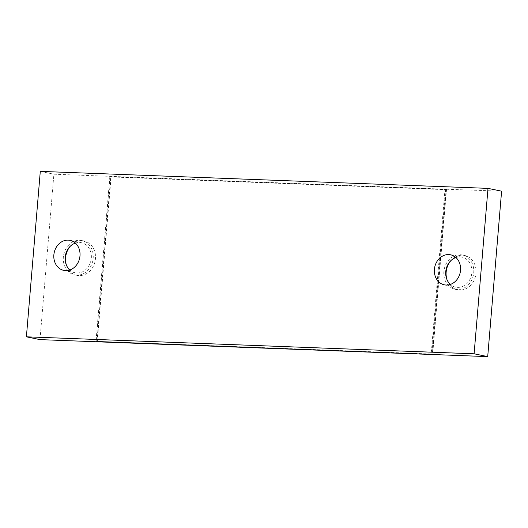<?xml version="1.0" encoding="UTF-8"?>
<svg xmlns="http://www.w3.org/2000/svg" width="528" height="528" viewBox="0 0 528 528"><rect width="100%" height="100%" fill="white"/><g stroke="black" fill="none" stroke-linecap="round" stroke-linejoin="round"><path stroke-width="0.4" stroke-dasharray="2.64 1.98" d="M40.293 171.382L53.896 174.2L446.543 189.248L432.663 354.526M446.543 189.248L501.6 191.182M40.003 339.629L53.896 174.2M109.857 176.319L95.964 341.755M70.396 246.134A17.523 14.876 101.7 0 1 81.985 240.775A17.523 14.876 101.7 0 1 84.077 241.025A17.523 14.876 101.7 0 1 95.311 259.981A17.523 14.876 101.7 0 1 79.061 275.603A17.523 14.876 101.7 0 1 76.976 275.345A17.523 14.876 101.7 0 1 66.449 265.234M96.875 341.939L110.761 176.51M445.639 189.064L431.746 354.493M450.945 260.575A17.523 14.876 101.7 0 1 462.541 255.215A17.523 14.876 101.7 0 1 464.627 255.466A17.523 14.876 101.7 0 1 475.86 274.421A17.523 14.876 101.7 0 1 459.611 290.044A17.523 14.876 101.7 0 1 457.525 289.786A17.523 14.876 101.7 0 1 446.998 279.668M97.284 341.517L111.098 176.959L446.134 189.671L432.313 354.229L96.149 341.286L109.969 176.722L444.998 189.433L431.185 353.998L96.149 341.286M111.098 176.959L109.969 176.722M446.134 189.671L444.998 189.433M432.313 354.229L431.185 353.998M457.347 289.568A17.523 14.876 101.7 0 1 455.261 289.318A17.523 14.876 101.7 0 1 444.028 270.362A17.523 14.876 101.7 0 1 460.271 254.747A17.523 14.876 101.7 0 1 462.356 254.998A17.523 14.876 101.7 0 1 473.59 273.953A17.523 14.876 101.7 0 1 457.347 289.568M455.921 257.539A15.332 13.015 101.7 0 1 460.086 256.918A15.332 13.015 101.7 0 1 461.914 257.143A15.332 13.015 101.7 0 1 471.742 273.728A15.332 13.015 101.7 0 1 457.532 287.397A15.332 13.015 101.7 0 1 455.704 287.173A15.332 13.015 101.7 0 1 450.358 284.434M76.798 275.134A17.523 14.876 101.7 0 1 74.705 274.877A17.523 14.876 101.7 0 1 63.479 255.922A17.523 14.876 101.7 0 1 79.721 240.306A17.523 14.876 101.7 0 1 81.807 240.557A17.523 14.876 101.7 0 1 93.04 259.512A17.523 14.876 101.7 0 1 76.798 275.134M75.372 243.098A15.332 13.015 101.7 0 1 79.537 242.484A15.332 13.015 101.7 0 1 81.365 242.702A15.332 13.015 101.7 0 1 91.192 259.288A15.332 13.015 101.7 0 1 76.982 272.956A15.332 13.015 101.7 0 1 75.154 272.732A15.332 13.015 101.7 0 1 69.808 269.993M455.261 289.318L457.525 289.786M462.356 254.998L464.627 255.466M450.582 254.8L461.914 257.143M444.365 284.83L455.704 287.173M74.705 274.877L76.976 275.345M81.807 240.557L84.077 241.025M70.033 240.359L81.365 242.702M63.815 270.389L75.154 272.732"/><path stroke-width="0.79" d="M40.293 171.382L487.997 188.371L474.104 353.8L26.4 336.818L40.293 171.382M65.644 270.613A15.332 13.015 -78.3 0 0 79.86 256.945A15.332 13.015 -78.3 0 0 70.033 240.359A15.332 13.015 -78.3 0 0 68.204 240.134A15.332 13.015 -78.3 0 0 53.988 253.803A15.332 13.015 -78.3 0 0 63.815 270.389A15.332 13.015 -78.3 0 0 65.644 270.613M446.193 285.047A15.332 13.015 -78.3 0 0 460.409 271.385A15.332 13.015 -78.3 0 0 450.582 254.8A15.332 13.015 -78.3 0 0 448.754 254.575A15.332 13.015 -78.3 0 0 434.537 268.244A15.332 13.015 -78.3 0 0 444.365 284.83A15.332 13.015 -78.3 0 0 446.193 285.047M487.997 188.371L501.6 191.182L487.707 356.618L40.003 339.629L26.4 336.818M66.449 265.234A17.523 14.876 101.7 0 1 70.396 246.134M474.104 353.8L487.707 356.618M446.998 279.668A17.523 14.876 101.7 0 1 450.945 260.575M450.358 284.434A15.332 13.015 101.7 0 1 446.061 269.518A15.332 13.015 101.7 0 1 455.921 257.539M69.808 269.993A15.332 13.015 101.7 0 1 65.512 255.083A15.332 13.015 101.7 0 1 75.372 243.098"/></g></svg>
